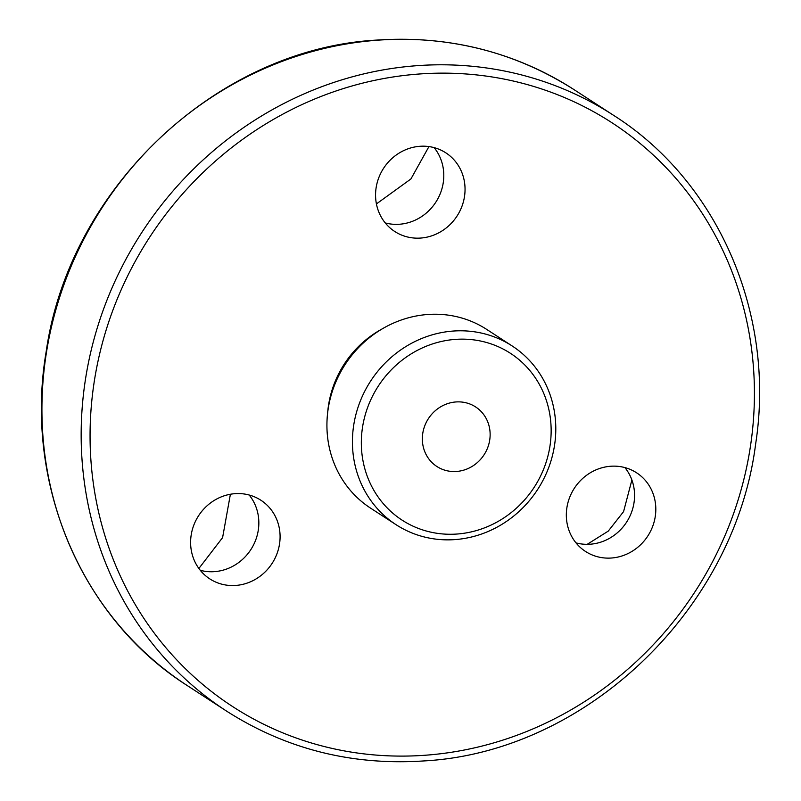 <?xml version="1.0" encoding="UTF-8"?>
<svg xmlns="http://www.w3.org/2000/svg" width="801" height="801" viewBox="0 0 801 801"><rect width="100%" height="100%" fill="white"/><g stroke="black" fill="none" stroke-linecap="round" stroke-linejoin="round"><path stroke-width="1.2" d="M455.939 401.952A35.524 33.181 -57 0 1 475.584 406.918A35.524 33.181 -57 0 1 488.63 444.895A35.524 33.181 -57 0 1 456.54 471.459A35.524 33.181 -57 0 1 436.885 466.492A35.524 33.181 -57 0 1 423.849 428.515A35.524 33.181 -57 0 1 455.939 401.952M512.159 345.962L486.668 329.391A106.563 99.554 123 0 0 427.704 314.493A106.563 99.554 123 0 0 331.444 394.202A106.563 99.554 123 0 0 370.563 508.134L396.064 524.695A106.563 99.554 -57 0 1 356.946 410.763A106.563 99.554 -57 0 1 453.206 331.053A106.563 99.554 -57 0 1 512.159 345.962A106.563 99.554 -57 0 1 551.278 459.884A106.563 99.554 -57 0 1 455.028 539.594A106.563 99.554 -57 0 1 396.064 524.695M455.389 339.384A99.464 92.926 123 0 0 361.331 443.634A99.464 92.926 123 0 0 457.091 534.027A99.464 92.926 123 0 0 551.148 429.777A99.464 92.926 123 0 0 455.389 339.384M382.287 328.841A99.464 92.926 123 0 0 327.629 412.986M631.889 479.979L623.578 511.609L608.249 531.123L587.193 544.33M624.9 467.594A46.889 43.805 -57 0 1 628.775 518.447A46.889 43.805 -57 0 1 575.999 542.878M650.022 532.244A46.889 43.805 -57 0 1 585.531 551.458A46.889 43.805 -57 0 1 572.124 492.024A46.889 43.805 -57 0 1 636.615 472.81A46.889 43.805 -57 0 1 650.022 532.244M249.171 495.018A46.889 43.805 -57 0 1 252.645 499.984A46.889 43.805 -57 0 1 249.001 552.259A46.889 43.805 -57 0 1 200.27 570.302M196.806 565.326A46.889 43.805 -57 0 1 204.916 507.844A46.889 43.805 -57 0 1 260.886 500.235A46.889 43.805 -57 0 1 273.892 513.791A46.889 43.805 -57 0 1 265.782 571.273A46.889 43.805 -57 0 1 209.802 578.883A46.889 43.805 -57 0 1 196.806 565.326M428.946 146.583L410.913 178.963L376.42 203.925M434.132 147.634A46.889 43.805 -57 0 1 439.419 195.604A46.889 43.805 -57 0 1 399.449 224.25A46.889 43.805 -57 0 1 385.231 222.918M419.904 146.293A46.889 43.805 -57 0 1 445.847 152.851A46.889 43.805 -57 0 1 463.058 202.983A46.889 43.805 -57 0 1 420.705 238.057A46.889 43.805 -57 0 1 394.763 231.499A46.889 43.805 -57 0 1 377.551 181.366A46.889 43.805 -57 0 1 419.904 146.293M230.398 494.247L222.598 537.611L198.878 568.48M377.852 40.18A355.223 331.864 123 0 0 56.991 305.882A355.223 331.864 123 0 0 187.384 685.646C80.971 618.312 23.66 482.362 46.228 351.349C69.527 187.724 217.441 48.581 377.391 40.05C449.311 35.334 514.973 51.945 574.387 89.862A355.223 331.864 123 0 0 377.852 40.18M419.273 74.002A348.115 325.226 123 0 0 90.072 438.868A348.115 325.226 123 0 0 425.211 755.243A348.115 325.226 123 0 0 754.412 390.377A348.115 325.226 123 0 0 419.273 74.002M187.384 685.646L226.613 711.138A355.223 331.864 -57 0 1 96.23 331.364A355.223 331.864 -57 0 1 417.081 65.672A355.223 331.864 -57 0 1 613.616 115.354L574.387 89.862M226.613 711.138C286.027 749.055 351.689 765.666 423.609 760.95C585.521 752.399 734.747 609.861 755.633 444.004C775.789 314.693 718.437 181.747 613.616 115.354"/></g></svg>
